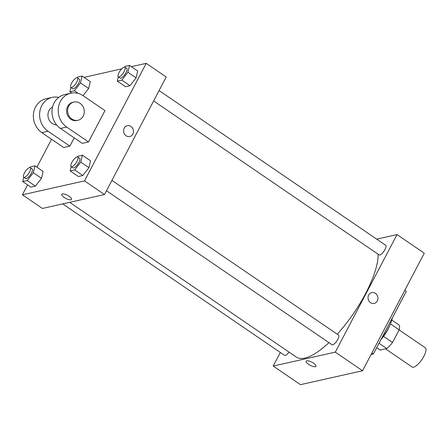 <?xml version="1.0" encoding="UTF-8"?>
<svg xmlns="http://www.w3.org/2000/svg" width="448" height="448" viewBox="0 0 448 448"><rect width="100%" height="100%" fill="white"/><g stroke="black" fill="none" stroke-linecap="round" stroke-linejoin="round"><path stroke-width="0.67" d="M385.51 348.841L412.143 367.024A11.654 3.836 -55.7 0 0 421.882 359.565A11.654 3.836 -55.7 0 0 425.281 347.777L399.123 329.913M390.454 323.893L399.162 329.834A15.876 5.23 -55.7 0 0 399.146 325.041L391.826 320.046M399.162 329.834L392.526 342.474A15.876 5.23 -55.7 0 1 386.798 348.55L380.122 350.05L376.69 347.704M379.03 343.246L386.798 348.55M389.424 326.183A16.313 5.376 124.3 0 1 381.08 339.349M383.561 336.353L392.526 342.474M381.45 338.638A22.142 7.291 -55.7 0 0 392.336 317.901M371.078 354.53L373.38 354.015L406.297 291.318L404.802 290.298M376.69 239.137L397.018 234.584L424.278 253.198L362.561 370.754L300.462 384.664L273.202 366.05L280.325 352.481M306.751 360.802A5.533 1.736 27.7 0 1 312.726 362.684A5.533 1.736 27.7 0 1 315.969 366.318A5.533 1.736 27.7 0 1 310.257 365.288A5.533 1.736 27.7 0 1 306.163 361.172A5.533 1.736 27.7 0 1 306.751 360.802M397.018 234.584L335.3 352.139L362.561 370.754M335.3 352.139L273.202 366.05M289.044 352.117A5.824 1.921 124.3 0 1 285.242 355.432A5.824 1.921 124.3 0 1 284.525 355.348L62.72 203.896M106.478 190.753L331.974 344.719A5.824 1.921 -55.7 0 0 336.84 340.99A5.824 1.921 -55.7 0 0 338.542 335.098L111.933 180.37M159.085 90.558L385.694 245.286A5.824 1.921 124.3 0 1 384.524 250.354A5.824 1.921 124.3 0 1 379.837 254.996A5.824 1.921 124.3 0 1 379.126 254.912L153.63 100.946M328.944 342.653A68.757 22.646 124.3 0 1 304.769 358.114A68.757 22.646 124.3 0 1 296.341 357.101L69.681 202.339M378.151 254.246A68.757 22.646 124.3 0 1 337.232 334.202M374.186 303.419A5.533 4.928 77.4 0 0 377.888 299.023A5.533 4.928 77.4 0 0 375.418 293.362A5.533 4.928 -102.6 0 1 377.888 299.023A5.533 4.928 -102.6 0 1 374.186 303.414A5.533 4.928 -102.6 0 1 368.166 299.09A5.533 4.928 -102.6 0 1 371.767 292.611A5.533 4.928 -102.6 0 1 375.418 293.362A5.533 4.928 77.4 0 0 371.767 292.611M371.885 352.996L373.38 354.015M306.169 361.172A5.533 1.736 -152.3 0 0 310.262 365.282A5.533 1.736 -152.3 0 0 315.969 366.318M131.354 66.668L146.216 63.336L166.208 76.989L104.49 194.544L42.392 208.454L22.4 194.802L27.608 184.884M77.078 77.722L77.599 77.05L82.085 76.042L80.466 82.891L74.368 90.737L69.888 91.745L70.896 87.472M70.879 87.466L72.699 88.704A5.824 1.921 -55.7 0 0 77.571 84.974A5.824 1.921 -55.7 0 0 79.268 79.083L77.454 77.84A5.824 1.921 -55.7 0 0 71.579 83.233A5.824 1.921 -55.7 0 0 70.879 87.466A5.824 1.921 -55.7 0 0 75.751 83.737A5.824 1.921 -55.7 0 0 77.454 77.84M82.085 76.042L90.261 81.626L88.642 88.474L83.059 95.659L88.642 88.474L80.466 82.891M74.368 90.737L78.327 93.442M69.888 91.745L71.764 93.027M124.522 67.094L125.042 66.422L129.528 65.419L127.91 72.262L121.811 80.114L117.331 81.116L118.339 76.843A5.824 1.921 -55.7 0 0 123.194 73.108A5.824 1.921 -55.7 0 0 124.897 67.211A5.824 1.921 -55.7 0 0 119.022 72.604A5.824 1.921 -55.7 0 0 118.322 76.838L120.142 78.075A5.824 1.921 -55.7 0 0 125.014 74.346A5.824 1.921 -55.7 0 0 126.711 68.454L124.897 67.211M127.91 72.262L136.086 77.846L129.993 85.697L125.507 86.699L117.331 81.116M121.811 80.114L129.993 85.697L125.507 86.699M129.528 65.419L137.704 71.002L136.086 77.846L129.993 85.697M29.926 167.535L30.447 166.858L34.933 165.855L33.314 172.698L27.216 180.55L22.736 181.552L23.744 177.285M23.727 177.274L25.547 178.517A5.824 1.921 -55.7 0 0 30.419 174.787A5.824 1.921 -55.7 0 0 32.116 168.89L30.302 167.653A5.824 1.921 -55.7 0 0 24.427 173.046A5.824 1.921 -55.7 0 0 23.727 177.274A5.824 1.921 -55.7 0 0 28.599 173.544A5.824 1.921 -55.7 0 0 30.302 167.653M33.314 172.698L41.49 178.287L35.392 186.133L30.912 187.135L22.736 181.552M27.216 180.55L35.392 186.133L30.912 187.135M34.933 165.855L43.109 171.438L41.49 178.287L35.392 186.133M77.37 156.906L77.89 156.234L82.376 155.226L80.758 162.075L74.659 169.921L70.179 170.929L71.187 166.656A5.824 1.921 -55.7 0 0 76.042 162.921A5.824 1.921 -55.7 0 0 77.745 157.024A5.824 1.921 -55.7 0 0 71.87 162.417A5.824 1.921 -55.7 0 0 71.17 166.65L72.99 167.888A5.824 1.921 -55.7 0 0 77.862 164.158A5.824 1.921 -55.7 0 0 79.559 158.267L77.745 157.024M80.758 162.075L88.934 167.658L82.835 175.504L78.355 176.512L70.179 170.929M74.659 169.921L82.835 175.504L78.355 176.512M82.376 155.226L90.552 160.81L88.934 167.658L82.835 175.504M36.893 167.194L51.559 139.261M84.045 77.386L121.744 68.818M129.746 136.511A5.533 4.928 77.4 0 0 133.448 132.121A5.533 4.928 77.4 0 0 130.978 126.459A5.533 4.928 -102.6 0 1 133.448 132.121A5.533 4.928 -102.6 0 1 129.746 136.511A5.533 4.928 -102.6 0 1 123.726 132.188A5.533 4.928 -102.6 0 1 127.327 125.709A5.533 4.928 -102.6 0 1 130.978 126.459A5.533 4.928 77.4 0 0 127.327 125.709M146.216 63.336L84.498 180.891L104.49 194.544L42.392 208.454M166.208 76.989L104.49 194.544M62.311 193.894A5.533 1.736 27.7 0 1 68.286 195.782A5.533 1.736 27.7 0 1 71.529 199.416A5.533 1.736 27.7 0 1 65.817 198.38A5.533 1.736 27.7 0 1 61.723 194.27A5.533 1.736 27.7 0 1 62.311 193.894M84.498 180.891L22.4 194.802M61.729 194.27A5.533 1.736 -152.3 0 0 65.822 198.38A5.533 1.736 -152.3 0 0 71.529 199.416M90.552 160.81L88.934 167.658M137.704 71.002L136.086 77.846M90.261 81.626L88.642 88.474M43.109 171.438L41.49 178.287M88.497 141.96L82.292 143.354L60.48 128.458A18.648 16.604 77.4 0 1 52.153 109.396A18.648 16.604 77.4 0 1 64.635 94.595L70.846 93.201A18.648 16.604 77.4 0 0 58.363 108.002A18.648 16.604 77.4 0 0 66.69 127.07L88.497 141.96L104.955 110.611L83.149 95.721A18.648 16.604 77.4 0 0 70.846 93.201M69.871 146.132L48.059 131.242A18.648 16.604 -102.6 0 1 39.732 112.179A18.648 16.604 -102.6 0 1 52.214 97.373L46.004 98.767A18.648 16.604 77.4 0 0 33.522 113.568A18.648 16.604 77.4 0 0 41.849 132.636L63.661 147.526L69.871 146.132L74.222 137.844M52.584 107.061A9.324 8.299 77.4 0 0 49.022 110.606A9.324 8.299 77.4 0 0 49.146 119.974A9.324 8.299 77.4 0 0 56.566 124.846M52.214 97.373A18.648 16.604 -102.6 0 1 58.733 97.373M73.914 102.066L72.884 102.301A9.324 8.299 77.4 0 0 66.819 113.21A9.324 8.299 77.4 0 0 76.955 120.495L77.991 120.26A9.324 8.299 -102.6 0 1 67.855 112.98A9.324 8.299 -102.6 0 1 73.914 102.066A9.324 8.299 -102.6 0 1 82.6 105.913A9.324 8.299 -102.6 0 1 83.222 116.127A9.324 8.299 -102.6 0 1 77.991 120.26M48.059 131.242L41.849 132.636M66.69 127.07L60.48 128.458"/></g></svg>
